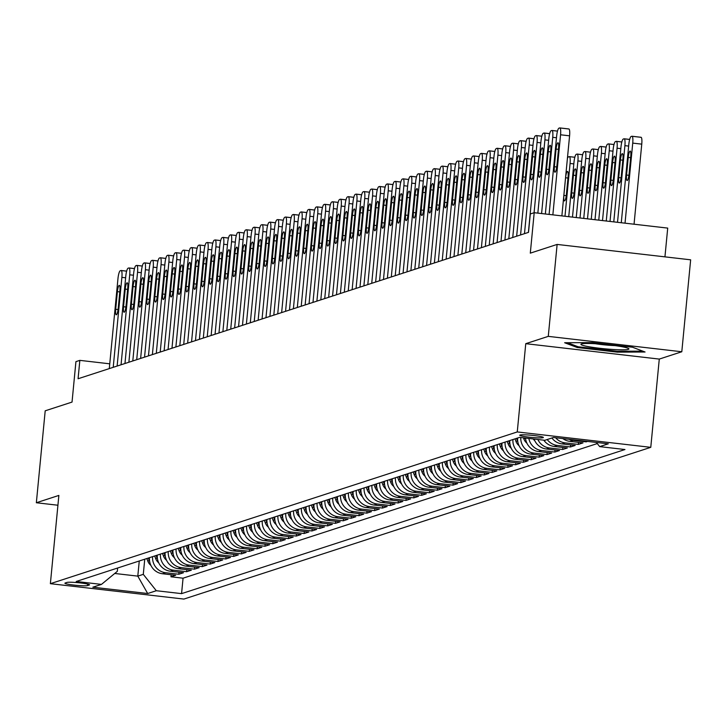 <?xml version="1.0" encoding="UTF-8"?>
<svg xmlns="http://www.w3.org/2000/svg" width="727" height="727" viewBox="0 0 727 727"><rect width="100%" height="100%" fill="white"/><g stroke="black" fill="none" stroke-linecap="round" stroke-linejoin="round"><path stroke-width="1.09" d="M520.014 435.019A11.868 1.072 -174.5 0 0 519.741 435.209A11.868 1.072 -174.5 0 0 530.247 437.3A11.868 1.072 -174.5 0 0 543.105 437.681A11.868 1.072 -174.5 0 0 543.378 437.49A11.868 1.072 -174.5 0 0 532.873 435.4A11.868 1.072 -174.5 0 0 520.014 435.019M664.941 256.858L667.713 228.096L534.2 212.702L530.283 213.974L528.511 232.358L78.071 378.749L79.843 360.365L75.926 361.637L72.037 402.086L45.201 410.81L36.35 502.748L57.924 505.229M681.799 351.759L690.65 259.821L557.127 244.426L548.276 336.365L525.757 343.68L517.26 431.938L650.774 447.332L659.28 359.083L681.799 351.759L548.276 336.365M517.26 431.938L50.372 583.681L183.895 599.075L650.774 447.332M149.453 557.673A14.84 14.467 72 0 0 162.494 573.748L175.67 575.266L170.963 576.793L171.163 574.748M152.588 556.655A14.84 14.467 72 0 0 165.629 572.731L178.806 574.248L178.996 572.204M178.806 574.248L183.504 572.722L170.327 571.204A14.84 14.467 72 0 1 157.286 555.128M165.12 552.584A14.84 14.467 72 0 0 178.16 568.659L191.337 570.177L186.639 571.704L186.83 569.659M172.953 550.039A14.84 14.467 72 0 0 185.994 566.115L199.171 567.633L194.472 569.159L194.663 567.115M180.787 547.495A14.84 14.467 72 0 0 193.827 563.57L207.004 565.088L202.306 566.615L202.497 564.57M188.62 544.95A14.84 14.467 72 0 0 201.661 561.017L214.838 562.544L210.139 564.07L210.33 562.016M196.454 542.406A14.84 14.467 72 0 0 209.494 558.472L222.671 559.99L217.973 561.517L218.164 559.472M204.287 539.852A14.84 14.467 72 0 0 217.328 555.928L230.504 557.445L225.806 558.972L225.997 556.927M212.12 537.308A14.84 14.467 72 0 0 225.161 553.383L238.338 554.901L233.64 556.428L233.83 554.383M219.954 534.763A14.84 14.467 72 0 0 233.003 550.839L246.171 552.356L241.473 553.883L241.664 551.838M227.787 532.219A14.84 14.467 72 0 0 240.837 548.294L254.005 549.812L249.306 551.339L249.497 549.294M235.621 529.674A14.84 14.467 72 0 0 248.67 545.741L261.838 547.267L257.14 548.794L257.331 546.74M243.454 527.13A14.84 14.467 72 0 0 256.504 543.196L269.672 544.714L264.973 546.241L265.164 544.196M251.288 524.576A14.84 14.467 72 0 0 264.337 540.652L277.505 542.169L272.807 543.696L272.998 541.651M259.121 522.031A14.84 14.467 72 0 0 272.171 538.107L285.338 539.625L280.64 541.152L280.84 539.107M266.954 519.487A14.84 14.467 72 0 0 280.004 535.563L293.172 537.08L288.474 538.607L288.674 536.562M274.788 516.942A14.84 14.467 72 0 0 287.837 533.018L301.005 534.536L296.307 536.063L296.507 534.018M282.621 514.398A14.84 14.467 72 0 0 295.671 530.465L308.839 531.991L304.14 533.518L304.34 531.464M290.455 511.853A14.84 14.467 72 0 0 303.504 527.92L316.672 529.438L311.974 530.964L312.174 528.92M298.288 509.3A14.84 14.467 72 0 0 311.338 525.376L324.506 526.893L319.807 528.42L320.007 526.375M306.122 506.755A14.84 14.467 72 0 0 319.171 522.831L332.339 524.349L327.641 525.875L327.841 523.831M313.955 504.211A14.84 14.467 72 0 0 327.005 520.287L340.172 521.804L335.474 523.331L335.674 521.286M321.788 501.666A14.84 14.467 72 0 0 334.838 517.742L348.006 519.26L343.308 520.786L343.507 518.742M329.622 499.122A14.84 14.467 72 0 0 342.671 515.189L355.839 516.715L351.141 518.242L351.341 516.188M337.464 496.577A14.84 14.467 72 0 0 350.505 512.644L363.673 514.162L358.974 515.697L359.174 513.644M345.298 494.024A14.84 14.467 72 0 0 358.338 510.1L371.506 511.617L366.808 513.144L367.008 511.099M353.131 491.479A14.84 14.467 72 0 0 366.172 507.555L379.34 509.073L374.641 510.599L374.841 508.555M360.965 488.935A14.84 14.467 72 0 0 374.005 505.011L387.173 506.528L382.475 508.055L382.675 506.01M368.798 486.39A14.84 14.467 72 0 0 381.839 502.466L395.006 503.984L390.308 505.51L390.508 503.466M376.631 483.846A14.84 14.467 72 0 0 389.672 499.912L402.84 501.439L398.142 502.966L398.341 500.912M384.465 481.301A14.84 14.467 72 0 0 397.505 497.368L410.673 498.886L405.975 500.421L406.175 498.368M392.298 478.748A14.84 14.467 72 0 0 405.339 494.823L418.507 496.341L413.808 497.868L414.008 495.823M400.132 476.203A14.84 14.467 72 0 0 413.172 492.279L426.34 493.797L421.642 495.323L421.842 493.279M407.965 473.659A14.84 14.467 72 0 0 421.006 489.734L434.183 491.252L429.475 492.779L429.675 490.734M415.799 471.114A14.84 14.467 72 0 0 428.839 487.19L442.016 488.708L437.309 490.234L437.509 488.19M423.632 468.57A14.84 14.467 72 0 0 436.673 484.636L449.849 486.163L445.142 487.69L445.342 485.636M431.465 466.025A14.84 14.467 72 0 0 444.506 482.092L457.683 483.609L452.976 485.145L453.175 483.091M439.299 463.472A14.84 14.467 72 0 0 452.339 479.547L465.516 481.065L460.809 482.592L461.009 480.547M447.132 460.927A14.84 14.467 72 0 0 460.173 477.003L473.35 478.52L468.642 480.047L468.842 478.002M454.966 458.383A14.84 14.467 72 0 0 468.006 474.458L481.183 475.976L476.476 477.503L476.676 475.458M462.799 455.838A14.84 14.467 72 0 0 475.84 471.914L489.017 473.431L484.309 474.958L484.509 472.913M470.633 453.294A14.84 14.467 72 0 0 483.673 469.36L496.85 470.887L492.143 472.414L492.343 470.36M478.466 450.749A14.84 14.467 72 0 0 491.507 466.816L504.683 468.333L499.985 469.869L500.176 467.815M486.299 448.195A14.84 14.467 72 0 0 499.34 464.271L512.517 465.789L507.819 467.316L508.009 465.271M494.133 445.651A14.84 14.467 72 0 0 507.173 461.727L520.35 463.244L515.652 464.771L515.843 462.726M501.966 443.106A14.84 14.467 72 0 0 515.007 459.182L528.184 460.7L523.485 462.227L523.676 460.182M509.8 440.562A14.84 14.467 72 0 0 522.84 456.638L536.017 458.155L531.319 459.682L531.51 457.637M517.633 438.017A14.84 14.467 72 0 0 530.674 454.093L543.851 455.611L539.152 457.138L539.343 455.084M525.494 438.063A14.84 14.467 72 0 0 538.507 451.54L551.684 453.057L546.986 454.593L547.177 452.539M534.1 439.053A14.84 14.467 72 0 0 546.341 448.995L559.517 450.513L554.819 452.04L555.01 449.995M543.796 440.171A14.84 14.467 72 0 0 554.183 446.451L567.351 447.968L562.653 449.495L562.843 447.45M551.902 437.999A14.84 14.467 72 0 0 562.016 443.906L575.184 445.424L570.486 446.951L570.677 444.906M562.843 438.581A14.84 14.467 72 0 0 569.85 441.362L583.018 442.879L578.319 444.406L578.51 442.361M587.507 441.416L586.153 441.862L586.207 441.271M87.531 585.589L89.257 585.026A11.496 1.036 -174.5 0 0 89.521 584.835A11.496 1.036 -174.5 0 0 79.343 582.818A11.496 1.036 -174.5 0 0 66.884 582.445L65.157 583.009A11.496 1.036 -174.5 0 0 64.903 583.19A11.496 1.036 -174.5 0 0 75.081 585.217A11.496 1.036 -174.5 0 0 87.531 585.589L87.676 584.09M139.266 560.99L137.803 576.129L143.292 574.348L156.305 590.724L181.568 593.632L624.956 449.531L599.693 446.623L608.308 443.815L553.456 437.49L544.841 440.298L519.578 437.381L76.199 581.482L101.462 584.399L117.311 571.349L117.629 568.023M156.305 590.724L147.69 593.523L92.838 587.198L101.462 584.399M170.963 576.793L183.059 578.192L597.267 443.57M586.153 441.862L572.976 440.344A14.84 14.467 -108 0 1 568.996 439.29M578.319 444.406L565.143 442.888A14.84 14.467 -108 0 1 555.637 437.745M570.486 446.951L557.309 445.433A14.84 14.467 -108 0 1 547.204 439.526M562.653 449.495L549.476 447.977A14.84 14.467 -108 0 1 537.826 439.49M554.819 452.04L541.642 450.522A14.84 14.467 -108 0 1 528.829 438.445M546.986 454.593L533.809 453.066A14.84 14.467 -108 0 1 520.741 437.518M539.152 457.138L525.975 455.62A14.84 14.467 -108 0 1 512.935 439.544M531.319 459.682L518.142 458.164A14.84 14.467 -108 0 1 505.101 442.089M523.485 462.227L510.309 460.709A14.84 14.467 -108 0 1 497.268 444.633M515.652 464.771L502.475 463.253A14.84 14.467 -108 0 1 489.435 447.178M507.819 467.316L494.642 465.798A14.84 14.467 -108 0 1 481.601 449.731M499.985 469.869L486.808 468.342A14.84 14.467 -108 0 1 473.768 452.276M492.143 472.414L478.975 470.896A14.84 14.467 -108 0 1 465.934 454.82M484.309 474.958L471.141 473.441A14.84 14.467 -108 0 1 458.101 457.365M476.476 477.503L463.308 475.985A14.84 14.467 -108 0 1 450.267 459.909M468.642 480.047L455.475 478.53A14.84 14.467 -108 0 1 442.434 462.454M460.809 482.592L447.641 481.074A14.84 14.467 -108 0 1 434.601 465.007M452.976 485.145L439.808 483.619A14.84 14.467 -108 0 1 426.767 467.552M445.142 487.69L431.974 486.172A14.84 14.467 -108 0 1 418.934 470.096M437.309 490.234L424.141 488.717A14.84 14.467 -108 0 1 411.1 472.641M429.475 492.779L416.307 491.261A14.84 14.467 -108 0 1 403.267 475.185M421.642 495.323L408.474 493.806A14.84 14.467 -108 0 1 395.424 477.73M413.808 497.868L400.641 496.35A14.84 14.467 -108 0 1 387.591 480.283M405.975 500.421L392.807 498.895A14.84 14.467 -108 0 1 379.758 482.828M398.142 502.966L384.974 501.448A14.84 14.467 -108 0 1 371.924 485.372M390.308 505.51L377.14 503.993A14.84 14.467 -108 0 1 364.091 487.917M382.475 508.055L369.307 506.537A14.84 14.467 -108 0 1 356.257 490.461M374.641 510.599L361.473 509.082A14.84 14.467 -108 0 1 348.424 493.006M366.808 513.144L353.64 511.626A14.84 14.467 -108 0 1 340.59 495.55M358.974 515.697L345.807 514.171A14.84 14.467 -108 0 1 332.757 498.104M351.141 518.242L337.973 516.724A14.84 14.467 -108 0 1 324.924 500.649M343.308 520.786L330.14 519.269A14.84 14.467 -108 0 1 317.09 503.193M335.474 523.331L322.306 521.813A14.84 14.467 -108 0 1 309.257 505.738M327.641 525.875L314.473 524.358A14.84 14.467 -108 0 1 301.423 508.282M319.807 528.42L306.64 526.902A14.84 14.467 -108 0 1 293.59 510.827M311.974 530.964L298.806 529.447A14.84 14.467 -108 0 1 285.756 513.38M304.14 533.518L290.964 532A14.84 14.467 -108 0 1 277.923 515.925M296.307 536.063L283.13 534.545A14.84 14.467 -108 0 1 270.09 518.469M288.474 538.607L275.297 537.089A14.84 14.467 -108 0 1 262.256 521.014M280.64 541.152L267.463 539.634A14.84 14.467 -108 0 1 254.423 523.558M272.807 543.696L259.63 542.178A14.84 14.467 -108 0 1 246.589 526.103M264.973 546.241L251.796 544.723A14.84 14.467 -108 0 1 238.756 528.656M257.14 548.794L243.963 547.277A14.84 14.467 -108 0 1 230.922 531.201M249.306 551.339L236.13 549.821A14.84 14.467 -108 0 1 223.089 533.745M241.473 553.883L228.296 552.366A14.84 14.467 -108 0 1 215.256 536.29M233.64 556.428L220.463 554.91A14.84 14.467 -108 0 1 207.422 538.834M225.806 558.972L212.629 557.455A14.84 14.467 -108 0 1 199.589 541.379M217.973 561.517L204.796 559.999A14.84 14.467 -108 0 1 191.755 543.932M210.139 564.07L196.962 562.544A14.84 14.467 -108 0 1 183.922 546.477M202.306 566.615L189.129 565.097A14.84 14.467 -108 0 1 176.088 549.021M194.472 569.159L181.296 567.642A14.84 14.467 -108 0 1 168.255 551.566M186.639 571.704L173.462 570.186A14.84 14.467 -108 0 1 160.422 554.11M144.746 559.208L143.292 574.348M534.2 212.702L530.301 253.15L557.127 244.426M50.372 583.681L58.869 495.423L36.35 502.748M109.759 363.818L79.843 360.365M114.739 573.467L137.803 576.129L147.69 593.523M183.059 578.192L181.568 593.632M599.693 446.623L596.376 442.443M525.757 343.68L659.28 359.083M592.305 342.599L564.643 342.735L577.193 347.506L617.405 352.15L645.067 352.004L632.517 347.233L592.305 342.599M617.487 351.259L617.405 352.15M577.293 346.452L577.193 347.506M109.295 368.607L117.965 278.632A7.415 1.509 -83.4 0 1 120.237 270.771L121.018 270.517A7.415 1.509 -83.4 0 1 121.164 270.499A7.415 1.509 -83.4 0 1 121.882 277.36L113.212 367.335M117.392 291.645A5.934 1.2 96.6 0 1 119.328 285.338A5.934 1.2 96.6 0 1 119.9 290.827L118.201 308.475A5.934 1.2 96.6 0 1 116.265 314.782A5.934 1.2 96.6 0 1 115.693 309.293L117.392 291.645L119.791 291.918M150.898 565.37A9.833 9.587 -108 0 1 147.799 561.09L146.836 558.527M148.326 558.045L149.289 560.608A9.833 9.587 72 0 0 149.635 561.408M588.788 346.715A24.109 2.181 -174.5 0 0 616.251 349.651A24.109 2.181 -174.5 0 0 628.664 348.578A24.109 2.181 -174.5 0 0 621.067 346.552A24.109 2.181 -174.5 0 0 597.067 343.816A24.109 2.181 -174.5 0 0 581.255 344.016A24.109 2.181 -174.5 0 0 588.788 346.715M595.177 343.698A18.257 1.654 -174.5 0 0 615.06 345.616M642.768 351.132L617.078 351.259L578.119 346.77L567.478 342.717M117.129 366.054L125.798 276.087A7.415 1.509 -83.4 0 1 128.07 268.218L128.852 267.963A7.415 1.509 -83.4 0 1 128.997 267.954A7.415 1.509 -83.4 0 1 129.715 274.815L121.045 364.781M125.226 289.092A5.934 1.2 96.6 0 1 127.161 282.794A5.934 1.2 96.6 0 1 127.734 288.283L126.035 305.931A5.934 1.2 96.6 0 1 124.099 312.237A5.934 1.2 96.6 0 1 123.526 306.749L125.226 289.092L127.625 289.373M124.962 363.509L133.632 273.543A7.415 1.509 -83.4 0 1 135.904 265.673L136.685 265.419A7.415 1.509 -83.4 0 1 136.83 265.41A7.415 1.509 -83.4 0 1 137.548 272.271L128.879 362.237M133.059 286.547A5.934 1.2 96.6 0 1 134.995 280.249A5.934 1.2 96.6 0 1 135.567 285.738L133.868 303.386A5.934 1.2 96.6 0 1 131.932 309.693A5.934 1.2 96.6 0 1 131.36 304.204L133.059 286.547L135.458 286.829M132.796 360.965L141.465 270.998A7.415 1.509 -83.4 0 1 143.737 263.129L144.519 262.874A7.415 1.509 -83.4 0 1 144.664 262.856A7.415 1.509 -83.4 0 1 145.382 269.717L136.712 359.692M140.893 284.003A5.934 1.2 96.6 0 1 142.828 277.696A5.934 1.2 96.6 0 1 143.401 283.185L141.701 300.842A5.934 1.2 96.6 0 1 139.766 307.148A5.934 1.2 96.6 0 1 139.193 301.65L140.893 284.003L143.292 284.284M140.629 358.42L149.299 268.445A7.415 1.509 -83.4 0 1 151.57 260.584L152.352 260.33A7.415 1.509 -83.4 0 1 152.497 260.311A7.415 1.509 -83.4 0 1 153.215 267.172L144.546 357.148M148.726 281.458A5.934 1.2 96.6 0 1 150.662 275.151A5.934 1.2 96.6 0 1 151.234 280.64L149.535 298.297A5.934 1.2 96.6 0 1 147.599 304.595A5.934 1.2 96.6 0 1 147.027 299.106L148.726 281.458L151.125 281.731M158.731 562.825A9.833 9.587 -108 0 1 155.633 558.545L154.669 555.982M156.16 555.501L157.123 558.063A9.833 9.587 72 0 0 157.468 558.863M166.565 560.281A9.833 9.587 -108 0 1 163.466 556.001L162.503 553.438M163.993 552.947L164.956 555.51A9.833 9.587 72 0 0 165.302 556.319M174.398 557.736A9.833 9.587 -108 0 1 171.299 553.447L170.336 550.884M171.826 550.403L172.79 552.965A9.833 9.587 72 0 0 173.135 553.765M182.232 555.183A9.833 9.587 -108 0 1 179.133 550.902L178.17 548.34M179.66 547.858L180.623 550.421A9.833 9.587 72 0 0 180.968 551.22M148.462 355.876L157.132 265.9A7.415 1.509 -83.4 0 1 159.404 258.04L160.185 257.785A7.415 1.509 -83.4 0 1 160.331 257.767A7.415 1.509 -83.4 0 1 161.049 264.628L152.379 354.603M156.559 278.914A5.934 1.2 96.6 0 1 158.495 272.607A5.934 1.2 96.6 0 1 159.068 278.096L157.368 295.753A5.934 1.2 96.6 0 1 155.433 302.05A5.934 1.2 96.6 0 1 154.86 296.561L156.559 278.914L158.959 279.186M190.065 552.638A9.833 9.587 -108 0 1 186.966 548.358L186.003 545.795M187.493 545.314L188.457 547.876A9.833 9.587 72 0 0 188.802 548.676M156.296 353.331L164.965 263.356A7.415 1.509 -83.4 0 1 167.237 255.495L168.019 255.241A7.415 1.509 -83.4 0 1 168.164 255.222A7.415 1.509 -83.4 0 1 168.882 262.083L160.213 352.059M164.393 276.369A5.934 1.2 96.6 0 1 166.329 270.062A5.934 1.2 96.6 0 1 166.901 275.551L165.202 293.199A5.934 1.2 96.6 0 1 163.266 299.506A5.934 1.2 96.6 0 1 162.694 294.017L164.393 276.369L166.792 276.642M164.129 350.777L172.799 260.811A7.415 1.509 -83.4 0 1 175.071 252.951L175.852 252.687A7.415 1.509 -83.4 0 1 175.998 252.678A7.415 1.509 -83.4 0 1 176.716 259.539L168.055 349.505M172.226 273.815A5.934 1.2 96.6 0 1 174.162 267.518A5.934 1.2 96.6 0 1 174.734 273.007L173.035 290.655A5.934 1.2 96.6 0 1 171.099 296.961A5.934 1.2 96.6 0 1 170.527 291.472L172.226 273.815L174.625 274.097M171.972 348.233L180.632 258.267A7.415 1.509 -83.4 0 1 182.904 250.397L183.686 250.143A7.415 1.509 -83.4 0 1 183.831 250.133A7.415 1.509 -83.4 0 1 184.549 256.995L175.889 346.961M180.06 271.271A5.934 1.2 96.6 0 1 181.995 264.973A5.934 1.2 96.6 0 1 182.568 270.462L180.869 288.11A5.934 1.2 96.6 0 1 178.933 294.417A5.934 1.2 96.6 0 1 178.36 288.928L180.06 271.271L182.459 271.553M179.805 345.688L188.466 255.722A7.415 1.509 -83.4 0 1 190.738 247.852L191.519 247.598A7.415 1.509 -83.4 0 1 191.664 247.58A7.415 1.509 -83.4 0 1 192.382 254.441L183.722 344.416M187.893 268.726A5.934 1.2 96.6 0 1 189.829 262.42A5.934 1.2 96.6 0 1 190.401 267.909L188.702 285.566A5.934 1.2 96.6 0 1 186.766 291.872A5.934 1.2 96.6 0 1 186.194 286.383L187.893 268.726L190.292 269.008M187.639 343.144L196.299 253.169A7.415 1.509 -83.4 0 1 198.571 245.308L199.352 245.054A7.415 1.509 -83.4 0 1 199.498 245.035A7.415 1.509 -83.4 0 1 200.216 251.896L191.555 341.872M195.727 266.182A5.934 1.2 96.6 0 1 197.662 259.875A5.934 1.2 96.6 0 1 198.235 265.364L196.535 283.021A5.934 1.2 96.6 0 1 194.6 289.319A5.934 1.2 96.6 0 1 194.027 283.83L195.727 266.182L198.126 266.455M197.898 550.094A9.833 9.587 -108 0 1 194.8 545.813L193.836 543.251M195.327 542.769L196.29 545.332A9.833 9.587 72 0 0 196.635 546.131M205.732 547.549A9.833 9.587 -108 0 1 202.633 543.269L201.679 540.706M203.16 540.225L204.123 542.787A9.833 9.587 72 0 0 204.469 543.587M213.565 545.005A9.833 9.587 -108 0 1 210.466 540.724L209.512 538.162M210.994 537.671L211.957 540.234A9.833 9.587 72 0 0 212.302 541.042M221.399 542.46A9.833 9.587 -108 0 1 218.3 538.171L217.346 535.608M218.827 535.127L219.79 537.689A9.833 9.587 72 0 0 220.136 538.489M229.232 539.907A9.833 9.587 -108 0 1 226.133 535.626L225.179 533.064M226.66 532.582L227.624 535.145A9.833 9.587 72 0 0 227.969 535.944M195.472 340.599L204.133 250.624A7.415 1.509 -83.4 0 1 206.404 242.763L207.186 242.509A7.415 1.509 -83.4 0 1 207.331 242.491A7.415 1.509 -83.4 0 1 208.049 249.352L199.389 339.327M203.56 263.637A5.934 1.2 96.6 0 1 205.496 257.331A5.934 1.2 96.6 0 1 206.068 262.82L204.369 280.477A5.934 1.2 96.6 0 1 202.433 286.774A5.934 1.2 96.6 0 1 201.861 281.285L203.56 263.637L205.968 263.91M237.066 537.362A9.833 9.587 -108 0 1 233.976 533.082L233.013 530.519M234.494 530.038L235.457 532.6A9.833 9.587 72 0 0 235.802 533.4M203.306 338.055L211.966 248.08A7.415 1.509 -83.4 0 1 214.238 240.219L215.019 239.965A7.415 1.509 -83.4 0 1 215.165 239.946A7.415 1.509 -83.4 0 1 215.883 246.807L207.222 336.783M211.393 261.093A5.934 1.2 96.6 0 1 213.329 254.786A5.934 1.2 96.6 0 1 213.902 260.275L212.202 277.923A5.934 1.2 96.6 0 1 210.267 284.23A5.934 1.2 96.6 0 1 209.694 278.741L211.393 261.093L213.802 261.366M244.899 534.818A9.833 9.587 -108 0 1 241.809 530.537L240.846 527.975M242.327 527.493L243.291 530.056A9.833 9.587 72 0 0 243.636 530.855M211.139 335.501L219.799 245.535A7.415 1.509 -83.4 0 1 222.071 237.674L222.853 237.42A7.415 1.509 -83.4 0 1 222.998 237.402A7.415 1.509 -83.4 0 1 223.716 244.263L215.056 334.229M219.227 258.539A5.934 1.2 96.6 0 1 221.162 252.242A5.934 1.2 96.6 0 1 221.735 257.731L220.036 275.379A5.934 1.2 96.6 0 1 218.1 281.685A5.934 1.2 96.6 0 1 217.527 276.196L219.227 258.539L221.635 258.821M252.732 532.273A9.833 9.587 -108 0 1 249.643 527.993L248.679 525.43M250.161 524.949L251.124 527.511A9.833 9.587 72 0 0 251.469 528.311M218.972 332.957L227.633 242.991A7.415 1.509 -83.4 0 1 229.905 235.121L230.695 234.866A7.415 1.509 -83.4 0 1 230.832 234.857A7.415 1.509 -83.4 0 1 231.549 241.718L222.889 331.685M227.06 255.995A5.934 1.2 96.6 0 1 228.996 249.697A5.934 1.2 96.6 0 1 229.568 255.186L227.869 272.834A5.934 1.2 96.6 0 1 225.933 279.141A5.934 1.2 96.6 0 1 225.361 273.652L227.06 255.995L229.468 256.277M260.566 529.729A9.833 9.587 -108 0 1 257.476 525.448L256.513 522.886M257.994 522.395L258.957 524.958A9.833 9.587 72 0 0 259.303 525.766M226.806 330.412L235.466 240.446A7.415 1.509 -83.4 0 1 237.738 232.576L238.529 232.322A7.415 1.509 -83.4 0 1 238.665 232.304A7.415 1.509 -83.4 0 1 239.383 239.165L230.723 329.14M234.894 253.45A5.934 1.2 96.6 0 1 236.829 247.144A5.934 1.2 96.6 0 1 237.402 252.632L235.702 270.29A5.934 1.2 96.6 0 1 233.767 276.596A5.934 1.2 96.6 0 1 233.194 271.107L234.894 253.45L237.302 253.732M268.399 527.184A9.833 9.587 -108 0 1 265.31 522.895L264.346 520.332M265.828 519.85L266.791 522.413A9.833 9.587 72 0 0 267.136 523.213M234.639 327.868L243.3 237.893A7.415 1.509 -83.4 0 1 245.572 230.032L246.362 229.777A7.415 1.509 -83.4 0 1 246.498 229.759A7.415 1.509 -83.4 0 1 247.216 236.62L238.556 326.596M242.727 250.906A5.934 1.2 96.6 0 1 244.663 244.599A5.934 1.2 96.6 0 1 245.235 250.088L243.536 267.745A5.934 1.2 96.6 0 1 241.6 274.043A5.934 1.2 96.6 0 1 241.028 268.554L242.727 250.906L245.135 251.178M276.233 524.63A9.833 9.587 -108 0 1 273.143 520.35L272.18 517.788M273.67 517.306L274.624 519.869A9.833 9.587 72 0 0 274.97 520.668M242.473 325.323L251.133 235.348A7.415 1.509 -83.4 0 1 253.405 227.487L254.196 227.233A7.415 1.509 -83.4 0 1 254.332 227.215A7.415 1.509 -83.4 0 1 255.05 234.076L246.389 324.051M250.561 248.361A5.934 1.2 96.6 0 1 252.496 242.055A5.934 1.2 96.6 0 1 253.069 247.543L251.369 265.201A5.934 1.2 96.6 0 1 249.434 271.498A5.934 1.2 96.6 0 1 248.861 266.009L250.561 248.361L252.969 248.634M250.306 322.779L258.966 232.804A7.415 1.509 -83.4 0 1 261.238 224.943L262.029 224.688A7.415 1.509 -83.4 0 1 262.165 224.67A7.415 1.509 -83.4 0 1 262.883 231.531L254.223 321.507M258.394 245.817A5.934 1.2 96.6 0 1 260.33 239.51A5.934 1.2 96.6 0 1 260.902 244.999L259.203 262.647A5.934 1.2 96.6 0 1 257.267 268.954A5.934 1.2 96.6 0 1 256.695 263.465L258.394 245.817L260.802 246.089M258.14 320.234L266.8 230.259A7.415 1.509 -83.4 0 1 269.072 222.398L269.862 222.144A7.415 1.509 -83.4 0 1 269.999 222.126A7.415 1.509 -83.4 0 1 270.717 228.987L262.056 318.953M266.227 243.263A5.934 1.2 96.6 0 1 268.163 236.966A5.934 1.2 96.6 0 1 268.736 242.454L267.036 260.102A5.934 1.2 96.6 0 1 265.101 266.409A5.934 1.2 96.6 0 1 264.528 260.92L266.227 243.263L268.636 243.545M265.973 317.681L274.633 227.715A7.415 1.509 -83.4 0 1 276.905 219.845L277.696 219.59A7.415 1.509 -83.4 0 1 277.832 219.581A7.415 1.509 -83.4 0 1 278.55 226.442L269.89 316.409M274.061 240.719A5.934 1.2 96.6 0 1 275.996 234.421A5.934 1.2 96.6 0 1 276.569 239.91L274.87 257.558A5.934 1.2 96.6 0 1 272.943 263.865A5.934 1.2 96.6 0 1 272.361 258.376L274.061 240.719L276.469 241M273.806 315.136L282.467 225.17A7.415 1.509 -83.4 0 1 284.739 217.3L285.529 217.046A7.415 1.509 -83.4 0 1 285.666 217.028A7.415 1.509 -83.4 0 1 286.383 223.898L277.723 313.864M281.894 238.174A5.934 1.2 96.6 0 1 283.83 231.868A5.934 1.2 96.6 0 1 284.402 237.365L282.703 255.013A5.934 1.2 96.6 0 1 280.776 261.32A5.934 1.2 96.6 0 1 280.195 255.831L281.894 238.174L284.302 238.456M281.64 312.592L290.3 222.616A7.415 1.509 -83.4 0 1 292.581 214.756L293.363 214.501A7.415 1.509 -83.4 0 1 293.499 214.483A7.415 1.509 -83.4 0 1 294.217 221.344L285.557 311.32M289.728 235.63A5.934 1.2 96.6 0 1 291.663 229.323A5.934 1.2 96.6 0 1 292.236 234.812L290.536 252.469A5.934 1.2 96.6 0 1 288.61 258.767A5.934 1.2 96.6 0 1 288.028 253.278L289.728 235.63L292.136 235.902M289.473 310.047L298.134 220.072A7.415 1.509 -83.4 0 1 300.415 212.211L301.196 211.957A7.415 1.509 -83.4 0 1 301.332 211.939A7.415 1.509 -83.4 0 1 302.05 218.8L293.39 308.775M297.57 233.085A5.934 1.2 96.6 0 1 299.497 226.779A5.934 1.2 96.6 0 1 300.069 232.267L298.37 249.924A5.934 1.2 96.6 0 1 296.443 256.222A5.934 1.2 96.6 0 1 295.862 250.733L297.57 233.085L299.969 233.358M297.307 307.503L305.967 217.527A7.415 1.509 -83.4 0 1 308.248 209.667L309.03 209.412A7.415 1.509 -83.4 0 1 309.166 209.394A7.415 1.509 -83.4 0 1 309.884 216.255L301.223 306.231M305.404 230.541A5.934 1.2 96.6 0 1 307.33 224.234A5.934 1.2 96.6 0 1 307.903 229.723L306.203 247.371A5.934 1.2 96.6 0 1 304.277 253.678A5.934 1.2 96.6 0 1 303.704 248.189L305.404 230.541L307.803 230.813M305.14 304.958L313.8 214.983A7.415 1.509 -83.4 0 1 316.081 207.122L316.863 206.868A7.415 1.509 -83.4 0 1 316.999 206.85A7.415 1.509 -83.4 0 1 317.717 213.711L309.057 303.677M313.237 227.996A5.934 1.2 96.6 0 1 315.164 221.69A5.934 1.2 96.6 0 1 315.736 227.178L314.037 244.826A5.934 1.2 96.6 0 1 312.11 251.133A5.934 1.2 96.6 0 1 311.538 245.644L313.237 227.996L315.636 228.269M312.973 302.405L321.634 212.438A7.415 1.509 -83.4 0 1 323.915 204.569L324.696 204.314A7.415 1.509 -83.4 0 1 324.833 204.305A7.415 1.509 -83.4 0 1 325.551 211.166L316.89 301.132M321.07 225.443A5.934 1.2 96.6 0 1 322.997 219.145A5.934 1.2 96.6 0 1 323.57 224.634L321.87 242.282A5.934 1.2 96.6 0 1 319.944 248.589A5.934 1.2 96.6 0 1 319.371 243.1L321.07 225.443L323.47 225.724M320.807 299.86L329.467 209.894A7.415 1.509 -83.4 0 1 331.748 202.024L332.53 201.77A7.415 1.509 -83.4 0 1 332.666 201.761A7.415 1.509 -83.4 0 1 333.384 208.622L324.724 298.588M328.904 222.898A5.934 1.2 96.6 0 1 330.83 216.601A5.934 1.2 96.6 0 1 331.403 222.089L329.704 239.737A5.934 1.2 96.6 0 1 327.777 246.044A5.934 1.2 96.6 0 1 327.205 240.555L328.904 222.898L331.303 223.18M328.64 297.316L337.301 207.34A7.415 1.509 -83.4 0 1 339.582 199.48L340.363 199.225A7.415 1.509 -83.4 0 1 340.5 199.207A7.415 1.509 -83.4 0 1 341.217 206.068L332.557 296.043M336.737 220.354A5.934 1.2 96.6 0 1 338.664 214.047A5.934 1.2 96.6 0 1 339.236 219.536L337.537 237.193A5.934 1.2 96.6 0 1 335.61 243.49A5.934 1.2 96.6 0 1 335.038 238.002L336.737 220.354L339.136 220.626M336.474 294.771L345.134 204.796A7.415 1.509 -83.4 0 1 347.415 196.935L348.197 196.681A7.415 1.509 -83.4 0 1 348.333 196.663A7.415 1.509 -83.4 0 1 349.051 203.524L340.39 293.499M344.571 217.809A5.934 1.2 96.6 0 1 346.497 211.502A5.934 1.2 96.6 0 1 347.079 216.991L345.37 234.648A5.934 1.2 96.6 0 1 343.444 240.946A5.934 1.2 96.6 0 1 342.871 235.457L344.571 217.809L346.97 218.082M344.307 292.227L352.968 202.251A7.415 1.509 -83.4 0 1 355.249 194.391L356.03 194.136A7.415 1.509 -83.4 0 1 356.175 194.118A7.415 1.509 -83.4 0 1 356.884 200.979L348.224 290.954M352.404 215.265A5.934 1.2 96.6 0 1 354.331 208.958A5.934 1.2 96.6 0 1 354.912 214.447L353.213 232.095A5.934 1.2 96.6 0 1 351.277 238.401A5.934 1.2 96.6 0 1 350.705 232.913L352.404 215.265L354.803 215.537M352.141 289.682L360.801 199.707A7.415 1.509 -83.4 0 1 363.082 191.846L363.863 191.592A7.415 1.509 -83.4 0 1 364.009 191.574A7.415 1.509 -83.4 0 1 364.718 198.435L356.057 288.401M360.238 212.72A5.934 1.2 96.6 0 1 362.164 206.413A5.934 1.2 96.6 0 1 362.746 211.902L361.046 229.55A5.934 1.2 96.6 0 1 359.111 235.857A5.934 1.2 96.6 0 1 358.538 230.368L360.238 212.72L362.637 212.993M359.974 287.129L368.634 197.162A7.415 1.509 -83.4 0 1 370.915 189.293L371.697 189.038A7.415 1.509 -83.4 0 1 371.842 189.029A7.415 1.509 -83.4 0 1 372.551 195.89L363.891 285.856M368.071 210.167A5.934 1.2 96.6 0 1 369.998 203.869A5.934 1.2 96.6 0 1 370.579 209.358L368.88 227.006A5.934 1.2 96.6 0 1 366.944 233.312A5.934 1.2 96.6 0 1 366.372 227.824L368.071 210.167L370.47 210.448M367.807 284.584L376.468 194.618A7.415 1.509 -83.4 0 1 378.749 186.748L379.53 186.494A7.415 1.509 -83.4 0 1 379.676 186.485A7.415 1.509 -83.4 0 1 380.385 193.346L371.724 283.312M375.904 207.622A5.934 1.2 96.6 0 1 377.84 201.324A5.934 1.2 96.6 0 1 378.413 206.813L376.713 224.461A5.934 1.2 96.6 0 1 374.778 230.768A5.934 1.2 96.6 0 1 374.205 225.279L375.904 207.622L378.304 207.904M375.641 282.04L384.301 192.064A7.415 1.509 -83.4 0 1 386.582 184.204L387.364 183.949A7.415 1.509 -83.4 0 1 387.509 183.931A7.415 1.509 -83.4 0 1 388.218 190.792L379.558 280.767M383.738 205.078A5.934 1.2 96.6 0 1 385.673 198.771A5.934 1.2 96.6 0 1 386.246 204.26L384.547 221.917A5.934 1.2 96.6 0 1 382.611 228.214A5.934 1.2 96.6 0 1 382.038 222.726L383.738 205.078L386.137 205.359M284.066 522.086A9.833 9.587 -108 0 1 280.976 517.806L280.013 515.243M281.503 514.761L282.458 517.324A9.833 9.587 72 0 0 282.803 518.124M291.9 519.541A9.833 9.587 -108 0 1 288.81 515.261L287.847 512.699M289.337 512.217L290.291 514.78A9.833 9.587 72 0 0 290.636 515.579M299.733 516.997A9.833 9.587 -108 0 1 296.643 512.717L295.68 510.154M297.17 509.672L298.134 512.235A9.833 9.587 72 0 0 298.47 513.035M307.566 514.452A9.833 9.587 -108 0 1 304.477 510.172L303.513 507.61M305.004 507.119L305.967 509.682A9.833 9.587 72 0 0 306.303 510.49M315.4 511.908A9.833 9.587 -108 0 1 312.31 507.619L311.347 505.065M312.837 504.574L313.8 507.137A9.833 9.587 72 0 0 314.137 507.937M323.233 509.354A9.833 9.587 -108 0 1 320.144 505.074L319.18 502.511M320.671 502.03L321.634 504.593A9.833 9.587 72 0 0 321.97 505.392M331.067 506.81A9.833 9.587 -108 0 1 327.977 502.53L327.014 499.967M328.504 499.485L329.467 502.048A9.833 9.587 72 0 0 329.804 502.848M338.9 504.265A9.833 9.587 -108 0 1 335.81 499.985L334.847 497.422M336.337 496.941L337.301 499.504A9.833 9.587 72 0 0 337.637 500.303M346.734 501.721A9.833 9.587 -108 0 1 343.644 497.441L342.681 494.878M344.171 494.396L345.134 496.959A9.833 9.587 72 0 0 345.47 497.759M354.567 499.176A9.833 9.587 -108 0 1 351.477 494.896L350.514 492.333M352.004 491.843L352.968 494.405A9.833 9.587 72 0 0 353.304 495.214M362.4 496.632A9.833 9.587 -108 0 1 359.311 492.343L358.347 489.789M359.838 489.298L360.801 491.861A9.833 9.587 72 0 0 361.137 492.661M370.234 494.078A9.833 9.587 -108 0 1 367.144 489.798L366.181 487.235M367.671 486.754L368.634 489.316A9.833 9.587 72 0 0 368.971 490.116M378.067 491.534A9.833 9.587 -108 0 1 374.978 487.254L374.014 484.691M375.505 484.209L376.468 486.772A9.833 9.587 72 0 0 376.804 487.572M385.901 488.989A9.833 9.587 -108 0 1 382.811 484.709L381.848 482.146M383.338 481.665L384.301 484.227A9.833 9.587 72 0 0 384.638 485.027M393.734 486.445A9.833 9.587 -108 0 1 390.644 482.165L389.681 479.602M391.171 479.12L392.135 481.683A9.833 9.587 72 0 0 392.471 482.483M401.568 483.9A9.833 9.587 -108 0 1 398.478 479.62L397.515 477.057M399.005 476.567L399.968 479.129A9.833 9.587 72 0 0 400.304 479.938M409.401 481.356A9.833 9.587 -108 0 1 406.311 477.066L405.348 474.513M406.838 474.022L407.802 476.585A9.833 9.587 72 0 0 408.138 477.394M417.243 478.802A9.833 9.587 -108 0 1 414.145 474.522L413.181 471.959M414.672 471.478L415.635 474.04A9.833 9.587 72 0 0 415.971 474.84M383.474 279.495L392.144 189.52A7.415 1.509 -83.4 0 1 394.416 181.659L395.197 181.405A7.415 1.509 -83.4 0 1 395.343 181.386A7.415 1.509 -83.4 0 1 396.061 188.248L387.391 278.223M391.571 202.533A5.934 1.2 96.6 0 1 393.507 196.226A5.934 1.2 96.6 0 1 394.079 201.715L392.38 219.372A5.934 1.2 96.6 0 1 390.444 225.67A5.934 1.2 96.6 0 1 389.872 220.181L391.571 202.533L393.97 202.806M391.308 276.951L399.977 186.975A7.415 1.509 -83.4 0 1 402.249 179.115L403.031 178.86A7.415 1.509 -83.4 0 1 403.176 178.842A7.415 1.509 -83.4 0 1 403.894 185.703L395.224 275.678M399.405 199.989A5.934 1.2 96.6 0 1 401.34 193.682A5.934 1.2 96.6 0 1 401.913 199.171L400.213 216.819A5.934 1.2 96.6 0 1 398.278 223.125A5.934 1.2 96.6 0 1 397.705 217.637L399.405 199.989L401.804 200.261M399.141 274.406L407.811 184.431A7.415 1.509 -83.4 0 1 410.083 176.57L410.864 176.316A7.415 1.509 -83.4 0 1 411.009 176.297A7.415 1.509 -83.4 0 1 411.727 183.159L403.058 273.125M407.238 197.444A5.934 1.2 96.6 0 1 409.174 191.137A5.934 1.2 96.6 0 1 409.746 196.626L408.047 214.274A5.934 1.2 96.6 0 1 406.111 220.581A5.934 1.2 96.6 0 1 405.539 215.092L407.238 197.444L409.637 197.717M406.975 271.853L415.644 181.886A7.415 1.509 -83.4 0 1 417.916 174.017L418.697 173.762A7.415 1.509 -83.4 0 1 418.843 173.753A7.415 1.509 -83.4 0 1 419.561 180.614L410.891 270.58M415.072 194.891A5.934 1.2 96.6 0 1 417.007 188.593A5.934 1.2 96.6 0 1 417.58 194.082L415.88 211.73A5.934 1.2 96.6 0 1 413.945 218.036A5.934 1.2 96.6 0 1 413.372 212.548L415.072 194.891L417.471 195.172M414.808 269.308L423.477 179.342A7.415 1.509 -83.4 0 1 425.749 171.472L426.531 171.218A7.415 1.509 -83.4 0 1 426.676 171.208A7.415 1.509 -83.4 0 1 427.394 178.07L418.725 268.036M422.905 192.346A5.934 1.2 96.6 0 1 424.841 186.048A5.934 1.2 96.6 0 1 425.413 191.537L423.714 209.185A5.934 1.2 96.6 0 1 421.778 215.492A5.934 1.2 96.6 0 1 421.206 210.003L422.905 192.346L425.304 192.628M422.641 266.764L431.311 176.788A7.415 1.509 -83.4 0 1 433.583 168.928L434.364 168.673A7.415 1.509 -83.4 0 1 434.51 168.655A7.415 1.509 -83.4 0 1 435.228 175.516L426.558 265.491M430.738 189.802A5.934 1.2 96.6 0 1 432.674 183.495A5.934 1.2 96.6 0 1 433.247 188.984L431.547 206.641A5.934 1.2 96.6 0 1 429.612 212.938A5.934 1.2 96.6 0 1 429.039 207.449L430.738 189.802L433.138 190.083M430.475 264.219L439.144 174.244A7.415 1.509 -83.4 0 1 441.416 166.383L442.198 166.129A7.415 1.509 -83.4 0 1 442.343 166.11A7.415 1.509 -83.4 0 1 443.061 172.971L434.392 262.947M438.572 187.257A5.934 1.2 96.6 0 1 440.507 180.95A5.934 1.2 96.6 0 1 441.08 186.439L439.381 204.096A5.934 1.2 96.6 0 1 437.445 210.394A5.934 1.2 96.6 0 1 436.872 204.905L438.572 187.257L440.971 187.53M438.308 261.675L446.978 171.699A7.415 1.509 -83.4 0 1 449.25 163.839L450.031 163.584A7.415 1.509 -83.4 0 1 450.177 163.566A7.415 1.509 -83.4 0 1 450.894 170.427L442.225 260.402M446.405 184.713A5.934 1.2 96.6 0 1 448.341 178.406A5.934 1.2 96.6 0 1 448.913 183.895L447.214 201.543A5.934 1.2 96.6 0 1 445.278 207.849A5.934 1.2 96.6 0 1 444.706 202.36L446.405 184.713L448.804 184.985M446.142 259.13L454.811 169.155A7.415 1.509 -83.4 0 1 457.083 161.294L457.865 161.04A7.415 1.509 -83.4 0 1 458.01 161.021A7.415 1.509 -83.4 0 1 458.728 167.882L450.058 257.849M454.239 182.168A5.934 1.2 96.6 0 1 456.174 175.861A5.934 1.2 96.6 0 1 456.747 181.35L455.047 198.998A5.934 1.2 96.6 0 1 453.112 205.305A5.934 1.2 96.6 0 1 452.539 199.816L454.239 182.168L456.638 182.441M453.975 256.576L462.645 166.61A7.415 1.509 -83.4 0 1 464.916 158.74L465.698 158.486A7.415 1.509 -83.4 0 1 465.843 158.477A7.415 1.509 -83.4 0 1 466.561 165.338L457.892 255.304M462.072 179.614A5.934 1.2 96.6 0 1 464.008 173.317A5.934 1.2 96.6 0 1 464.58 178.806L462.881 196.454A5.934 1.2 96.6 0 1 460.945 202.76A5.934 1.2 96.6 0 1 460.373 197.271L462.072 179.614L464.471 179.896M425.077 476.258A9.833 9.587 -108 0 1 421.978 471.977L421.015 469.415M422.505 468.933L423.468 471.496A9.833 9.587 72 0 0 423.805 472.296M432.91 473.713A9.833 9.587 -108 0 1 429.811 469.433L428.848 466.87M430.339 466.389L431.302 468.951A9.833 9.587 72 0 0 431.647 469.751M440.744 471.169A9.833 9.587 -108 0 1 437.645 466.888L436.682 464.326M438.172 463.844L439.135 466.407A9.833 9.587 72 0 0 439.481 467.207M448.577 468.624A9.833 9.587 -108 0 1 445.478 464.344L444.515 461.781M446.005 461.291L446.969 463.853A9.833 9.587 72 0 0 447.314 464.662M456.411 466.08A9.833 9.587 -108 0 1 453.312 461.799L452.348 459.237M453.839 458.746L454.802 461.309A9.833 9.587 72 0 0 455.147 462.118M464.244 463.526A9.833 9.587 -108 0 1 461.145 459.246L460.182 456.683M461.672 456.202L462.636 458.764A9.833 9.587 72 0 0 462.981 459.564M472.077 460.982A9.833 9.587 -108 0 1 468.979 456.701L468.015 454.139M469.506 453.657L470.469 456.22A9.833 9.587 72 0 0 470.814 457.019M479.911 458.437A9.833 9.587 -108 0 1 476.812 454.157L475.849 451.594M477.339 451.113L478.302 453.675A9.833 9.587 72 0 0 478.648 454.475M487.744 455.893A9.833 9.587 -108 0 1 484.645 451.612L483.682 449.05M485.173 448.568L486.136 451.131A9.833 9.587 72 0 0 486.481 451.93M495.578 453.348A9.833 9.587 -108 0 1 492.479 449.068L491.516 446.505M493.006 446.024L493.969 448.577A9.833 9.587 72 0 0 494.315 449.386M461.809 254.032L470.478 164.066A7.415 1.509 -83.4 0 1 472.75 156.196L473.531 155.941A7.415 1.509 -83.4 0 1 473.677 155.932A7.415 1.509 -83.4 0 1 474.395 162.793L465.725 252.76M469.906 177.07A5.934 1.2 96.6 0 1 471.841 170.772A5.934 1.2 96.6 0 1 472.414 176.261L470.714 193.909A5.934 1.2 96.6 0 1 468.779 200.216A5.934 1.2 96.6 0 1 468.206 194.727L469.906 177.07L472.305 177.352M503.411 450.804A9.833 9.587 -108 0 1 500.312 446.523L499.349 443.961M500.839 443.47L501.803 446.033A9.833 9.587 72 0 0 502.148 446.841M469.642 251.487L478.311 161.512A7.415 1.509 -83.4 0 1 480.583 153.651L481.365 153.397A7.415 1.509 -83.4 0 1 481.51 153.379A7.415 1.509 -83.4 0 1 482.228 160.24L473.559 250.215M477.739 174.525A5.934 1.2 96.6 0 1 479.675 168.219A5.934 1.2 96.6 0 1 480.247 173.708L478.548 191.365A5.934 1.2 96.6 0 1 476.612 197.662A5.934 1.2 96.6 0 1 476.04 192.173L477.739 174.525L480.138 174.807M477.475 248.943L486.145 158.968A7.415 1.509 -83.4 0 1 488.417 151.107L489.198 150.852A7.415 1.509 -83.4 0 1 489.344 150.834A7.415 1.509 -83.4 0 1 490.062 157.695L481.392 247.671M485.572 171.981A5.934 1.2 96.6 0 1 487.508 165.674A5.934 1.2 96.6 0 1 488.081 171.163L486.381 188.82A5.934 1.2 96.6 0 1 484.446 195.118A5.934 1.2 96.6 0 1 483.873 189.629L485.572 171.981L487.971 172.254M485.318 246.398L493.978 156.423A7.415 1.509 -83.4 0 1 496.25 148.562L497.032 148.308A7.415 1.509 -83.4 0 1 497.177 148.29A7.415 1.509 -83.4 0 1 497.895 155.151L489.235 245.126M493.406 169.436A5.934 1.2 96.6 0 1 495.341 163.13A5.934 1.2 96.6 0 1 495.914 168.619L494.215 186.266A5.934 1.2 96.6 0 1 492.279 192.573A5.934 1.2 96.6 0 1 491.706 187.084L493.406 169.436L495.805 169.709M493.151 243.854L501.812 153.879A7.415 1.509 -83.4 0 1 504.084 146.018L504.865 145.763A7.415 1.509 -83.4 0 1 505.011 145.745A7.415 1.509 -83.4 0 1 505.728 152.606L497.068 242.582M501.239 166.892A5.934 1.2 96.6 0 1 503.175 160.585A5.934 1.2 96.6 0 1 503.747 166.074L502.048 183.722A5.934 1.2 96.6 0 1 500.112 190.029A5.934 1.2 96.6 0 1 499.54 184.54L501.239 166.892L503.638 167.165M500.985 241.3L509.645 151.334A7.415 1.509 -83.4 0 1 511.917 143.464L512.699 143.21A7.415 1.509 -83.4 0 1 512.844 143.201A7.415 1.509 -83.4 0 1 513.562 150.062L504.901 240.028M509.073 164.338A5.934 1.2 96.6 0 1 511.008 158.041A5.934 1.2 96.6 0 1 511.581 163.53L509.881 181.177A5.934 1.2 96.6 0 1 507.946 187.484A5.934 1.2 96.6 0 1 507.373 181.995L509.073 164.338L511.472 164.62M508.818 238.756L517.479 148.79A7.415 1.509 -83.4 0 1 519.75 140.92L520.532 140.665A7.415 1.509 -83.4 0 1 520.677 140.656A7.415 1.509 -83.4 0 1 521.395 147.517L512.735 237.484M516.906 161.794A5.934 1.2 96.6 0 1 518.842 155.496A5.934 1.2 96.6 0 1 519.414 160.985L517.715 178.633A5.934 1.2 96.6 0 1 515.779 184.94A5.934 1.2 96.6 0 1 515.207 179.451L516.906 161.794L519.305 162.076M516.652 236.211L525.312 146.245A7.415 1.509 -83.4 0 1 527.584 138.375L528.365 138.121A7.415 1.509 -83.4 0 1 528.511 138.103A7.415 1.509 -83.4 0 1 529.229 144.964L520.568 234.939M524.74 159.249A5.934 1.2 96.6 0 1 526.675 152.943A5.934 1.2 96.6 0 1 527.248 158.431L525.548 176.088A5.934 1.2 96.6 0 1 523.613 182.386A5.934 1.2 96.6 0 1 523.04 176.897L524.74 159.249L527.148 159.531M524.485 233.667L533.145 143.692A7.415 1.509 -83.4 0 1 535.417 135.831L536.199 135.576A7.415 1.509 -83.4 0 1 536.344 135.558A7.415 1.509 -83.4 0 1 537.062 142.419L528.402 232.395M532.573 156.705A5.934 1.2 96.6 0 1 534.509 150.398A5.934 1.2 96.6 0 1 535.081 155.887L533.382 173.544A5.934 1.2 96.6 0 1 531.446 179.842A5.934 1.2 96.6 0 1 530.874 174.353L532.573 156.705L534.981 156.977M534.081 212.729L540.979 141.147A7.415 1.509 -83.4 0 1 543.251 133.286L544.041 133.032A7.415 1.509 -83.4 0 1 544.178 133.014A7.415 1.509 -83.4 0 1 544.896 139.875L537.844 213.12M540.406 154.16A5.934 1.2 96.6 0 1 542.342 147.854A5.934 1.2 96.6 0 1 542.915 153.342L541.215 170.99A5.934 1.2 96.6 0 1 539.28 177.297A5.934 1.2 96.6 0 1 538.707 171.808L540.406 154.16L542.815 154.433M541.597 213.547L548.812 138.603A7.415 1.509 -83.4 0 1 551.084 130.742L551.875 130.487A7.415 1.509 -83.4 0 1 552.011 130.469A7.415 1.509 -83.4 0 1 552.729 137.33L545.35 213.983M548.24 151.616A5.934 1.2 96.6 0 1 550.175 145.309A5.934 1.2 96.6 0 1 550.748 150.798L549.049 168.446A5.934 1.2 96.6 0 1 547.113 174.753A5.934 1.2 96.6 0 1 546.54 169.264L548.24 151.616L550.648 151.888M511.245 448.25A9.833 9.587 -108 0 1 508.146 443.97L507.182 441.407M508.673 440.925L509.636 443.488A9.833 9.587 72 0 0 509.981 444.288M519.078 445.706A9.833 9.587 -108 0 1 515.979 441.425L515.025 438.863M516.506 438.381L517.47 440.944A9.833 9.587 72 0 0 517.815 441.743M567.405 158.495A7.415 1.509 -83.4 0 1 568.423 156.887L569.205 156.632A7.415 1.509 -83.4 0 1 569.35 156.614A7.415 1.509 -83.4 0 1 570.068 163.475L564.988 216.246M526.911 443.161A9.833 9.587 -108 0 1 523.813 438.881L523.422 437.827M525.167 438.027L525.303 438.399A9.833 9.587 72 0 0 525.648 439.199M565.579 177.761L563.879 195.409A5.934 1.2 -83.4 0 0 564.452 200.897A5.934 1.2 -83.4 0 0 566.388 194.591L568.087 176.943A5.934 1.2 -83.4 0 0 567.514 171.454A5.934 1.2 -83.4 0 0 565.579 177.761L567.978 178.033M568.741 216.682L573.985 162.203A7.415 1.509 -83.4 0 1 576.257 154.333L577.038 154.079A7.415 1.509 -83.4 0 1 577.183 154.069A7.415 1.509 -83.4 0 1 577.901 160.931L572.485 217.109M534.745 440.617A9.833 9.587 -108 0 1 533.1 438.944M573.412 175.207L571.713 192.864A5.934 1.2 -83.4 0 0 572.285 198.353A5.934 1.2 -83.4 0 0 574.221 192.046L575.92 174.398A5.934 1.2 -83.4 0 0 575.348 168.909A5.934 1.2 -83.4 0 0 573.412 175.207L575.811 175.489M576.238 217.546L581.818 159.658A7.415 1.509 -83.4 0 1 584.09 151.789L584.871 151.534A7.415 1.509 -83.4 0 1 585.017 151.525A7.415 1.509 -83.4 0 1 585.735 158.386L579.992 217.982M581.246 172.662L579.546 190.32A5.934 1.2 -83.4 0 0 580.119 195.808A5.934 1.2 -83.4 0 0 582.054 189.502L583.754 171.854A5.934 1.2 -83.4 0 0 583.181 166.365A5.934 1.2 -83.4 0 0 581.246 172.662L583.645 172.944M583.745 218.409L589.652 157.105A7.415 1.509 -83.4 0 1 591.923 149.244L592.705 148.99A7.415 1.509 -83.4 0 1 592.85 148.971A7.415 1.509 -83.4 0 1 593.568 155.832L587.498 218.845M589.079 170.118L587.38 187.766A5.934 1.2 -83.4 0 0 587.952 193.255A5.934 1.2 -83.4 0 0 589.888 186.957L591.587 169.3A5.934 1.2 -83.4 0 0 591.015 163.811A5.934 1.2 -83.4 0 0 589.079 170.118L591.478 170.4M591.251 219.272L597.485 154.56A7.415 1.509 -83.4 0 1 599.757 146.7L600.538 146.445A7.415 1.509 -83.4 0 1 600.684 146.427A7.415 1.509 -83.4 0 1 601.402 153.288L595.004 219.708M596.912 167.573L595.213 185.221A5.934 1.2 -83.4 0 0 595.786 190.71A5.934 1.2 -83.4 0 0 597.721 184.413L599.421 166.756A5.934 1.2 -83.4 0 0 598.848 161.267A5.934 1.2 -83.4 0 0 596.912 167.573L599.312 167.846M598.757 220.145L605.318 152.016A7.415 1.509 -83.4 0 1 607.59 144.155L608.372 143.901A7.415 1.509 -83.4 0 1 608.517 143.882A7.415 1.509 -83.4 0 1 609.235 150.743L602.51 220.572M604.746 165.029L603.047 182.677A5.934 1.2 -83.4 0 0 603.619 188.166A5.934 1.2 -83.4 0 0 605.555 181.859L607.254 164.211A5.934 1.2 -83.4 0 0 606.682 158.722A5.934 1.2 -83.4 0 0 604.746 165.029L607.145 165.302M606.263 221.008L613.152 149.471A7.415 1.509 -83.4 0 1 615.424 141.611L616.205 141.356A7.415 1.509 -83.4 0 1 616.351 141.338A7.415 1.509 -83.4 0 1 617.069 148.199L610.017 221.444M612.579 162.484L610.88 180.132A5.934 1.2 -83.4 0 0 611.452 185.621A5.934 1.2 -83.4 0 0 613.388 179.315L615.087 161.667A5.934 1.2 -83.4 0 0 614.515 156.178A5.934 1.2 -83.4 0 0 612.579 162.484L614.978 162.757M613.77 221.871L620.985 146.927A7.415 1.509 -83.4 0 1 623.257 139.057L624.039 138.802A7.415 1.509 -83.4 0 1 624.184 138.793A7.415 1.509 -83.4 0 1 624.902 145.654L617.523 222.308M620.413 159.931L618.713 177.588A5.934 1.2 -83.4 0 0 619.286 183.077A5.934 1.2 -83.4 0 0 621.221 176.77L622.921 159.122A5.934 1.2 -83.4 0 0 622.348 153.633A5.934 1.2 -83.4 0 0 620.413 159.931L622.821 160.213M549.103 214.42L556.646 136.058A7.415 1.509 -83.4 0 1 558.918 128.188L559.708 127.934A7.415 1.509 -83.4 0 1 559.845 127.925A7.415 1.509 -83.4 0 1 560.562 134.786L552.856 214.847M561.871 215.892L569.586 135.822L560.562 134.786M556.073 149.062A5.934 1.2 96.6 0 1 558.009 142.765A5.934 1.2 96.6 0 1 558.581 148.253L556.882 165.901A5.934 1.2 96.6 0 1 554.946 172.208A5.934 1.2 96.6 0 1 554.374 166.719L556.073 149.062L558.481 149.344M559.981 127.97L568.723 128.979A7.415 1.509 96.6 0 1 568.868 128.961A7.415 1.509 96.6 0 1 569.586 135.822M634.044 224.216L641.759 144.146A7.415 1.509 96.6 0 0 641.041 137.285A7.415 1.509 96.6 0 0 640.896 137.303L632.154 136.294M621.276 222.735L628.819 144.382A7.415 1.509 -83.4 0 1 631.091 136.512L631.872 136.258A7.415 1.509 -83.4 0 1 632.017 136.249A7.415 1.509 -83.4 0 1 632.735 143.11L625.029 223.171M628.246 157.386L626.547 175.043A5.934 1.2 -83.4 0 0 627.119 180.532A5.934 1.2 -83.4 0 0 629.055 174.226L630.754 156.578A5.934 1.2 -83.4 0 0 630.182 151.089A5.934 1.2 -83.4 0 0 628.246 157.386L630.654 157.668M165.629 572.731L162.494 573.748M572.976 440.344L569.85 441.362M565.143 442.888L562.016 443.906M557.309 445.433L554.183 446.451M549.476 447.977L546.341 448.995M541.642 450.522L538.507 451.54M533.809 453.066L530.674 454.093M525.975 455.62L522.84 456.638M518.142 458.164L515.007 459.182M510.309 460.709L507.173 461.727M502.475 463.253L499.34 464.271M494.642 465.798L491.507 466.816M486.808 468.342L483.673 469.36M478.975 470.896L475.84 471.914M471.141 473.441L468.006 474.458M463.308 475.985L460.173 477.003M455.475 478.53L452.339 479.547M447.641 481.074L444.506 482.092M439.808 483.619L436.673 484.636M431.974 486.172L428.839 487.19M424.141 488.717L421.006 489.734M416.307 491.261L413.172 492.279M408.474 493.806L405.339 494.823M400.641 496.35L397.505 497.368M392.807 498.895L389.672 499.912M384.974 501.448L381.839 502.466M377.14 503.993L374.005 505.011M369.307 506.537L366.172 507.555M361.473 509.082L358.338 510.1M353.64 511.626L350.505 512.644M345.807 514.171L342.671 515.189M337.973 516.724L334.838 517.742M330.14 519.269L327.005 520.287M322.306 521.813L319.171 522.831M314.473 524.358L311.338 525.376M306.64 526.902L303.504 527.92M298.806 529.447L295.671 530.465M290.964 532L287.837 533.018M283.13 534.545L280.004 535.563M275.297 537.089L272.171 538.107M267.463 539.634L264.337 540.652M259.63 542.178L256.504 543.196M251.796 544.723L248.67 545.741M243.963 547.277L240.837 548.294M236.13 549.821L233.003 550.839M228.296 552.366L225.161 553.383M220.463 554.91L217.328 555.928M212.629 557.455L209.494 558.472M204.796 559.999L201.661 561.017M196.962 562.544L193.827 563.57M189.129 565.097L185.994 566.115M181.296 567.642L178.16 568.659M173.462 570.186L170.327 571.204M125.635 277.796L121.882 277.36M126.634 271.162L121.3 270.544M115.693 309.293L118.074 309.566M147.799 561.09L149.289 560.608M133.468 275.242L129.715 274.815M134.468 268.617L129.133 267.999M123.526 306.749L125.907 307.021M141.302 272.698L137.548 272.271M142.301 266.073L136.967 265.455M131.36 304.204L133.741 304.477M149.135 270.153L145.382 269.717M150.135 263.519L144.8 262.91M139.193 301.65L141.574 301.932M156.968 267.609L153.215 267.172M157.968 260.975L152.634 260.357M147.027 299.106L149.408 299.388M155.633 558.545L157.123 558.063M163.466 556.001L164.956 555.51M171.299 553.447L172.79 552.965M179.133 550.902L180.623 550.421M164.802 265.064L161.049 264.628M165.801 258.43L160.467 257.812M154.86 296.561L157.241 296.834M186.966 548.358L188.457 547.876M172.635 262.52L168.882 262.083M173.635 255.886L168.3 255.268M162.694 294.017L165.074 294.29M180.469 259.966L176.716 259.539M181.477 253.341L176.134 252.723M170.527 291.472L172.908 291.745M188.302 257.422L184.549 256.995M189.311 250.797L183.967 250.179M178.36 288.928L180.741 289.201M196.136 254.877L192.382 254.441M191.664 247.58L197.144 248.216L191.801 247.634M186.194 286.383L188.575 286.656M203.969 252.333L200.216 251.896M199.498 245.035L204.978 245.671L199.634 245.09M194.027 283.83L196.408 284.112M194.8 545.813L196.29 545.332M202.633 543.269L204.123 542.787M210.466 540.724L211.957 540.234M218.3 538.171L219.79 537.689M226.133 535.626L227.624 535.145M211.802 249.788L208.049 249.352M207.331 242.491L212.82 243.127L207.468 242.536M201.861 281.285L204.242 281.558M233.976 533.082L235.457 532.6M219.636 247.244L215.883 246.807M215.165 239.946L220.654 240.582L215.301 239.992M209.694 278.741L212.075 279.014M241.809 530.537L243.291 530.056M227.469 244.69L223.716 244.263M228.478 238.065L223.134 237.447M217.527 276.196L219.908 276.469M249.643 527.993L251.124 527.511M235.303 242.146L231.549 241.718M230.832 234.857L236.32 235.484L230.968 234.903M225.361 273.652L227.742 273.925M257.476 525.448L258.957 524.958M243.136 239.601L239.383 239.165M238.665 232.304L244.154 232.94L238.801 232.358M233.194 271.107L235.575 271.38M265.31 522.895L266.791 522.413M250.969 237.057L247.216 236.62M246.498 229.759L251.987 230.395L246.635 229.814M241.028 268.554L243.409 268.836M273.143 520.35L274.624 519.869M258.803 234.512L255.05 234.076M254.332 227.215L259.821 227.851L254.468 227.26M248.861 266.009L251.242 266.282M266.636 231.968L262.883 231.531M267.645 225.334L262.302 224.716M256.695 263.465L259.076 263.737M274.47 229.414L270.717 228.987M275.478 222.789L270.135 222.171M264.528 260.92L266.909 261.193M282.303 226.869L278.55 226.442M283.312 220.245L277.968 219.627M272.361 258.376L274.742 258.648M290.137 224.325L286.383 223.898M291.145 217.691L285.802 217.082M280.195 255.831L282.576 256.104M297.97 221.78L294.217 221.344M298.979 215.147L293.635 214.538M288.028 253.278L290.409 253.559M305.803 219.236L302.05 218.8M306.812 212.602L301.469 211.984M295.862 250.733L298.252 251.006M313.637 216.691L309.884 216.255M314.646 210.058L309.302 209.44M303.704 248.189L306.085 248.461M321.47 214.138L317.717 213.711M322.479 207.513L317.136 206.895M311.538 245.644L313.919 245.917M329.304 211.593L325.551 211.166M330.312 204.969L324.969 204.351M319.371 243.1L321.752 243.372M337.137 209.049L333.384 208.622M338.146 202.424L332.802 201.806M327.205 240.555L329.585 240.828M344.971 206.504L341.217 206.068M345.979 199.87L340.636 199.262M335.038 238.002L337.419 238.283M352.804 203.96L349.051 203.524M353.813 197.326L348.469 196.708M342.871 235.457L345.252 235.73M360.637 201.415L356.884 200.979M361.646 194.781L356.303 194.164M350.705 232.913L353.086 233.185M368.471 198.862L364.718 198.435M369.48 192.237L364.136 191.619M358.538 230.368L360.919 230.641M376.304 196.317L372.551 195.89M377.313 189.692L371.97 189.075M366.372 227.824L368.753 228.096M384.138 193.773L380.385 193.346M385.146 187.148L379.803 186.53M374.205 225.279L376.586 225.552M391.971 191.228L388.218 190.792M392.98 184.594L387.636 183.986M382.038 222.726L384.419 223.007M280.976 517.806L282.458 517.324M288.81 515.261L290.291 514.78M296.643 512.717L298.134 512.235M304.477 510.172L305.967 509.682M312.31 507.619L313.8 507.137M320.144 505.074L321.634 504.593M327.977 502.53L329.467 502.048M335.81 499.985L337.301 499.504M343.644 497.441L345.134 496.959M351.477 494.896L352.968 494.405M359.311 492.343L360.801 491.861M367.144 489.798L368.634 489.316M374.978 487.254L376.468 486.772M382.811 484.709L384.301 484.227M390.644 482.165L392.135 481.683M398.478 479.62L399.968 479.129M406.311 477.066L407.802 476.585M414.145 474.522L415.635 474.04M399.805 188.684L396.061 188.248M400.813 182.05L395.47 181.432M389.872 220.181L392.253 220.454M407.638 186.139L403.894 185.703M408.647 179.505L403.303 178.887M397.705 217.637L400.086 217.909M415.48 183.586L411.727 183.159M416.48 176.961L411.137 176.343M405.539 215.092L407.92 215.365M423.314 181.041L419.561 180.614M424.314 174.416L418.97 173.798M413.372 212.548L415.753 212.82M431.147 178.497L427.394 178.07M432.147 171.872L426.813 171.254M421.206 210.003L423.587 210.276M438.981 175.952L435.228 175.516M434.51 168.655L439.989 169.291L434.646 168.709M429.039 207.449L431.42 207.731M446.814 173.408L443.061 172.971M442.343 166.11L447.823 166.747L442.479 166.156M436.872 204.905L439.253 205.178M454.648 170.863L450.894 170.427M450.177 163.566L455.656 164.202L450.313 163.611M444.706 202.36L447.087 202.633M462.481 168.319L458.728 167.882M463.481 161.685L458.146 161.067M452.539 199.816L454.92 200.089M470.314 165.765L466.561 165.338M465.843 158.477L471.323 159.104L465.98 158.522M460.373 197.271L462.754 197.544M421.978 471.977L423.468 471.496M429.811 469.433L431.302 468.951M437.645 466.888L439.135 466.407M445.478 464.344L446.969 463.853M453.312 461.799L454.802 461.309M461.145 459.246L462.636 458.764M468.979 456.701L470.469 456.22M476.812 454.157L478.302 453.675M484.645 451.612L486.136 451.131M492.479 449.068L493.969 448.577M478.148 163.221L474.395 162.793M473.677 155.932L479.157 156.559L473.813 155.978M468.206 194.727L470.587 195M500.312 446.523L501.803 446.033M485.981 160.676L482.228 160.24M481.51 153.379L486.99 154.015L481.647 153.433M476.04 192.173L478.421 192.455M493.815 158.132L490.062 157.695M489.344 150.834L494.823 151.47L489.48 150.88M483.873 189.629L486.254 189.911M501.648 155.587L497.895 155.151M497.177 148.29L502.657 148.926L497.313 148.335M491.706 187.084L494.087 187.357M509.482 153.043L505.728 152.606M510.49 146.409L505.147 145.791M499.54 184.54L501.921 184.812M517.315 150.489L513.562 150.062M518.324 143.864L512.98 143.246M507.373 181.995L509.754 182.268M525.148 147.945L521.395 147.517M526.157 141.32L520.814 140.702M515.207 179.451L517.588 179.723M532.982 145.4L529.229 144.964M533.991 138.766L528.647 138.157M523.04 176.897L525.421 177.179M540.815 142.855L537.062 142.419M541.824 136.222L536.481 135.604M530.874 174.353L533.254 174.634M548.649 140.311L544.896 139.875M549.657 133.677L544.314 133.059M538.707 171.808L541.088 172.081M556.482 137.766L552.729 137.33M557.491 131.133L552.147 130.515M546.54 169.264L548.921 169.536M508.146 443.97L509.636 443.488M515.979 441.425L517.47 440.944M570.068 163.475L573.821 163.902M523.813 438.881L525.303 438.399M569.486 156.659L574.821 157.277L569.35 156.614M566.26 195.681L563.879 195.409M577.901 160.931L581.655 161.358M577.32 154.115L582.654 154.733L577.183 154.069M574.094 193.137L571.713 192.864M585.735 158.386L589.488 158.813M585.153 151.57L590.497 152.188L585.017 151.525M581.927 190.592L579.546 190.32M593.568 155.832L597.321 156.269M592.987 149.026L598.33 149.635L592.85 148.971M589.761 188.048L587.38 187.766M601.402 153.288L605.155 153.724M600.82 146.472L606.164 147.09L600.684 146.427M597.594 185.494L595.213 185.221M609.235 150.743L612.988 151.18M608.653 143.928L613.997 144.546L608.517 143.882M605.427 182.95L603.047 182.677M617.069 148.199L620.822 148.626M616.487 141.383L621.83 142.001M613.261 180.405L610.88 180.132M624.902 145.654L628.655 146.082M624.32 138.839L629.664 139.457M621.094 177.861L618.713 177.588M554.374 166.719L556.755 166.992M632.735 143.11L641.759 144.146M628.928 175.316L626.547 175.043M126.643 271.135L121.164 270.499M134.477 268.581L128.997 267.954M142.31 266.037L136.83 265.41M150.144 263.492L144.664 262.856M157.977 260.948L152.497 260.311M165.811 258.403L160.331 257.767M173.644 255.859L168.164 255.222M181.477 253.305L175.998 252.678M189.311 250.76L183.831 250.133M228.487 238.029L222.998 237.402M267.654 225.306L262.165 224.67M275.488 222.753L269.999 222.126M283.321 220.208L277.832 219.581M291.154 217.664L285.666 217.028M298.988 215.119L293.499 214.483M306.821 212.575L301.332 211.939M314.655 210.03L309.166 209.394M322.488 207.477L316.999 206.85M330.322 204.932L324.833 204.305M338.155 202.388L332.666 201.761M345.988 199.843L340.5 199.207M353.822 197.299L348.333 196.663M361.655 194.754L356.175 194.118M369.489 192.201L364.009 191.574M377.322 189.656L371.842 189.029M385.156 187.112L379.676 186.485M392.989 184.567L387.509 183.931M400.822 182.023L395.343 181.386M408.656 179.478L403.176 178.842M416.489 176.925L411.009 176.297M424.323 174.38L418.843 173.753M432.156 171.836L426.676 171.208M463.49 161.648L458.01 161.021M510.49 146.372L505.011 145.745M518.324 143.828L512.844 143.201M526.166 141.283L520.677 140.656M534 138.739L528.511 138.103M541.833 136.194L536.344 135.558M549.667 133.65L544.178 133.014M557.5 131.105L552.011 130.469M616.351 141.338L621.839 141.965M624.184 138.793L629.673 139.42M568.868 128.961L559.845 127.925M632.017 136.249L641.041 137.285"/></g></svg>

